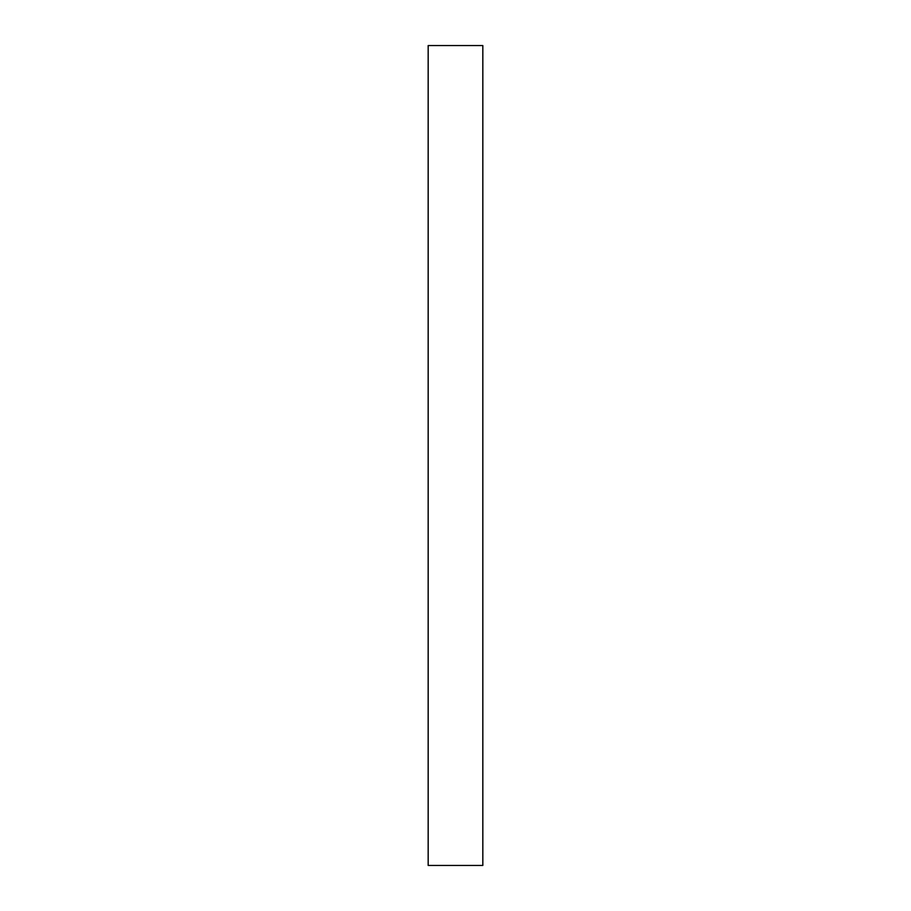 <?xml version="1.0" encoding="UTF-8"?>
<svg xmlns="http://www.w3.org/2000/svg" width="911" height="911" viewBox="0 0 911 911"><rect width="100%" height="100%" fill="white"/><g stroke="black" fill="none" stroke-linecap="round" stroke-linejoin="round"><path stroke-width="0.68" stroke-dasharray="4.55 3.42" d="M428.17 865.45L428.17 45.55L428.17 865.45M482.83 45.55L482.83 865.45L482.83 45.55"/><path stroke-width="1.37" d="M428.17 865.45L482.83 865.45L482.83 45.55L428.17 45.55L428.17 865.45L482.83 865.45L482.83 45.55L428.17 45.55L428.17 865.45"/></g></svg>

